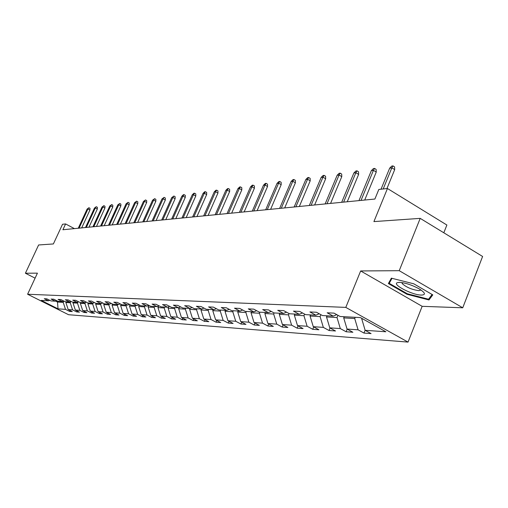 <?xml version="1.0" encoding="UTF-8"?>
<svg xmlns="http://www.w3.org/2000/svg" width="508" height="508" viewBox="0 0 508 508"><rect width="100%" height="100%" fill="white"/><g stroke="black" fill="none" stroke-linecap="round" stroke-linejoin="round"><path stroke-width="0.76" d="M443.808 232.785L446.881 225.025L387.452 188.506L378.828 189.452L374.891 199.041L62.903 229.749L65.602 223.939L62.528 224.276L53.378 243.948L38.614 244.977L25.4 273.234L35.096 278.149M462.737 307.791L482.6 256.464L420.205 218.37L399.231 270.688L360.661 270.948L345.796 307.397L408.045 342.1L422.154 306.324L462.737 307.791L399.231 270.688M345.796 307.397L27.603 294.24L68.555 314.712L408.045 342.1M58.033 308.845L65.5 309.366L69.577 311.404L72.288 311.607L68.193 309.556L72.568 309.861L76.689 311.931L79.483 312.134L75.336 310.051L79.845 310.369L84.017 312.471L86.9 312.68L82.702 310.566L87.344 310.89L91.573 313.023L94.539 313.245L90.291 311.099L95.079 311.436L99.365 313.601L102.426 313.823L98.12 311.645L103.061 311.988L107.398 314.192L110.553 314.42L106.197 312.21L111.296 312.566L115.691 314.801L118.955 315.043L114.535 312.795L119.805 313.163L124.257 315.43L127.622 315.678L123.152 313.398L128.594 313.779L133.102 316.084L136.582 316.338L132.048 314.02L137.681 314.414L142.253 316.757L145.853 317.017L141.256 314.662L147.079 315.068L151.708 317.449L155.435 317.729L150.781 315.328L156.801 315.747L161.5 318.173L165.36 318.459L160.636 316.014L166.878 316.452L171.641 318.916L175.641 319.214L170.847 316.732L177.317 317.183L182.15 319.691L186.29 319.996L181.432 317.468L188.138 317.938L193.04 320.491L197.339 320.808L192.411 318.237L199.371 318.726L204.343 321.323L208.807 321.653L203.803 319.037L211.036 319.538L216.078 322.186L220.713 322.529L215.64 319.862L223.152 320.389L228.27 323.088L233.089 323.444L227.94 320.726L235.75 321.272L240.951 324.021L245.961 324.39L240.735 321.621L248.869 322.186L254.146 324.993L259.359 325.374L254.051 322.548L262.528 323.139L267.881 326.003L273.323 326.403L267.932 323.52L276.765 324.136L282.207 327.057L287.877 327.476L282.404 324.529L291.617 325.177L297.142 328.155L303.066 328.593L297.504 325.59L307.13 326.263L312.744 329.305L318.929 329.755L313.277 326.688L323.342 327.393L329.051 330.505L335.521 330.981L329.775 327.844L340.309 328.581L346.107 331.756L352.882 332.257L347.047 329.051L358.083 329.825L363.976 333.07L371.075 333.597L365.144 330.314L385.87 331.768L360.394 317.583L340.125 316.497L334.048 313.131L327.184 312.795L333.229 316.122L322.447 315.544L316.471 312.261L309.924 311.937L315.868 315.189L305.581 314.636L299.701 311.423L293.459 311.118L299.301 314.3L289.477 313.766L283.693 310.629L277.73 310.331L283.477 313.449L274.079 312.941L268.395 309.867L262.687 309.588L268.338 312.63L259.353 312.147L253.752 309.143L248.291 308.87L253.854 311.855L245.243 311.391L239.732 308.445L234.499 308.185L239.973 311.106L231.718 310.661L226.295 307.778L221.272 307.524L226.663 310.388L218.738 309.963L213.398 307.137L208.578 306.896L213.887 309.702L206.273 309.289L201.022 306.521L196.386 306.286L201.613 309.042L194.297 308.648L189.122 305.93L184.671 305.708L189.814 308.407L182.778 308.026L177.679 305.359L173.393 305.143L178.46 307.797L171.691 307.429L166.668 304.813L162.541 304.603L167.532 307.207L161.011 306.857L156.058 304.286L152.083 304.089L157.004 306.642L150.717 306.305L145.834 303.778L141.999 303.587L146.856 306.095L140.786 305.765L135.973 303.282L132.277 303.098L137.058 305.568L131.204 305.251L126.46 302.812L122.885 302.635L127.603 305.06L121.945 304.756L117.272 302.355L113.817 302.184L118.472 304.565L113.005 304.273L108.394 301.911L105.054 301.746L109.645 304.095L104.356 303.809L99.809 301.485L96.584 301.327L101.111 303.632L95.993 303.359L91.504 301.073L88.379 300.92L92.85 303.187L87.897 302.92L83.464 300.673L80.442 300.526L84.849 302.762L80.054 302.501L75.686 300.285L72.752 300.139L77.108 302.343L72.46 302.095L68.142 299.911L65.303 299.771L69.596 301.936L65.094 301.695L60.833 299.549L58.077 299.409L62.319 301.549L57.95 301.314L53.74 299.193L51.073 299.066L55.258 301.168L51.022 300.939L46.863 298.856L44.272 298.723L48.406 300.8L41.167 300.406L58.033 308.845L57.499 302.044L63.208 302.362L63.811 301.047M355.213 317.303L354.717 318.516L343.719 317.906L344.208 316.713M336.76 314.63L333.229 316.122M358.083 329.825L354.717 318.516M347.047 329.051L343.719 317.906M337.928 315.278L337.007 317.538L326.511 316.954L326.987 315.786M319.234 313.779L315.868 315.189M340.309 328.581L337.007 317.538M329.775 327.844L326.511 316.954M320.885 314.687L320.097 316.598L310.064 316.046L310.534 314.903M302.514 312.96L299.301 314.3M323.342 327.393L320.097 316.598M313.277 326.688L310.064 316.046M304.603 314.096L303.936 315.703L294.342 315.17L294.805 314.058M286.544 312.179L283.477 313.449M307.13 326.263L303.936 315.703M297.504 325.59L294.342 315.17M289.027 313.525L288.474 314.846L279.292 314.338L279.749 313.245M271.278 311.423L268.338 312.63M291.617 325.177L288.474 314.846M282.404 324.529L279.292 314.338M274.13 312.941L273.672 314.027L264.871 313.538L265.322 312.471M256.667 310.706L253.854 311.855M276.765 324.136L273.672 314.027M267.932 323.52L264.871 313.538M259.931 312.179L259.48 313.239L251.041 312.769L251.485 311.721M242.665 310.013L239.973 311.106M262.528 323.139L259.48 313.239M254.051 322.548L251.041 312.769M246.316 311.448L245.872 312.483L237.769 312.039L238.208 311.01M229.248 309.347L226.663 310.388M248.869 322.186L245.872 312.483M240.735 321.621L237.769 312.039M233.242 310.744L232.804 311.76L225.019 311.328L225.45 310.325M216.37 308.705L213.887 309.702M235.75 321.272L232.804 311.76M227.94 320.726L225.019 311.328M220.682 310.064L220.25 311.067L212.763 310.648L213.189 309.664M204 308.089L201.613 309.042M223.152 320.389L220.25 311.067M215.64 319.862L212.763 310.648M208.597 309.416L208.178 310.394L200.971 309.994L201.39 309.029M192.107 307.499L189.814 308.407M211.036 319.538L208.178 310.394M203.803 319.037L200.971 309.994M196.971 308.794L196.558 309.753L189.624 309.366L190.087 308.299M180.67 306.927L178.46 307.797M199.371 318.726L196.558 309.753M192.411 318.237L189.624 309.366M185.776 308.191L185.369 309.131L178.683 308.762L179.241 307.486M169.659 306.375L167.532 307.207M188.138 317.938L185.369 309.131M181.432 317.468L178.683 308.762M174.987 307.607L174.581 308.534L168.135 308.178L168.777 306.718M159.055 305.841L157.004 306.642M177.317 317.183L174.581 308.534M170.847 316.732L168.135 308.178M164.586 307.048L164.186 307.956L157.963 307.613L158.686 305.987M148.831 305.327L146.856 306.095M166.878 316.452L164.186 307.956M160.636 316.014L157.963 307.613M154.54 306.508L154.146 307.404L148.145 307.067L148.901 305.365M138.963 304.832L137.058 305.568M156.801 315.747L154.146 307.404M150.781 315.328L148.145 307.067M144.85 305.987L144.456 306.864L138.659 306.54L139.338 305.022M129.445 304.349L127.603 305.06M147.079 315.068L144.456 306.864M141.256 314.662L138.659 306.54M135.477 305.486L135.096 306.343L129.489 306.032L130.092 304.679M120.25 303.886L118.472 304.565M137.681 314.414L135.096 306.343M132.048 314.02L129.489 306.032M126.422 304.997L126.047 305.841L120.625 305.543L121.158 304.349M111.366 303.435L109.645 304.095M128.594 313.779L126.047 305.841M123.152 313.398L120.625 305.543M117.666 304.527L117.291 305.359L112.046 305.067L112.516 304.025M102.775 302.997L101.111 303.632M119.805 313.163L117.291 305.359M114.535 312.795L112.046 305.067M109.188 304.07L108.82 304.889L103.74 304.609L104.146 303.701M94.456 302.577L92.85 303.187M111.296 312.566L108.82 304.889M106.197 312.21L103.74 304.609M100.978 303.625L100.616 304.432L95.694 304.159L96.056 303.359M86.411 302.171L84.849 302.762M103.061 311.988L100.616 304.432M98.12 311.645L95.694 304.159M93.066 303.105L92.666 303.994L87.897 303.727L88.252 302.939M78.613 301.771L77.108 302.343M95.079 311.436L92.666 303.994M90.291 311.099L87.897 303.727M85.427 302.539L84.963 303.568L80.334 303.308L80.689 302.533M71.063 301.39L69.596 301.936M87.344 310.89L84.963 303.568M82.702 310.566L80.334 303.308M78.016 302L77.489 303.155L73.006 302.901L73.355 302.139M63.741 301.015L62.319 301.549M79.845 310.369L77.489 303.155M75.336 310.051L73.006 302.901M70.822 301.479L70.244 302.749L65.888 302.508L66.23 301.758M56.636 300.653L55.258 301.168M72.568 309.861L70.244 302.749M68.193 309.556L65.888 302.508M57.855 301.263L57.499 302.044L55.543 301.06M49.746 300.298L48.406 300.8M65.5 309.366L63.208 302.362M387.452 188.506L373.913 221.596L420.205 218.37M27.603 294.24L37.421 273.152L25.4 273.234M74.403 228.619L65.602 223.939M361.944 318.446L361.76 318.91L362.89 318.973M365.144 330.314L361.76 318.91M69.577 311.404L70.009 310.464M76.689 311.931L77.133 310.953M84.017 312.471L84.474 311.461M91.573 313.023L92.043 311.982M99.365 313.601L99.847 312.522M107.398 314.192L107.899 313.074M115.691 314.801L116.211 313.646M124.257 315.43L124.79 314.236M133.102 316.084L133.655 314.839M142.253 316.757L142.824 315.468M151.708 317.449L152.305 316.116M161.5 318.173L162.115 316.782M171.641 318.916L172.276 317.468M182.15 319.691L182.804 318.186M193.04 320.491L193.726 318.922M204.343 321.323L205.054 319.691M216.078 322.186L216.814 320.478M228.27 323.088L229.038 321.304M240.951 324.021L241.744 322.155M254.146 324.993L254.972 323.037M267.881 326.003L268.745 323.952M282.207 327.057L283.102 324.91M297.142 328.155L298.082 325.901M312.744 329.305L313.722 326.93M329.051 330.505L330.073 328.003M346.107 331.756L347.18 329.127M363.976 333.07L365.119 330.238M360.661 270.948L422.154 306.324M413.772 283.801L391.37 278.168L388.379 283.566L406.991 294.291L428.981 299.961L432.778 294.869L413.772 283.801M430.066 297.193L428.981 299.961M407.219 293.719L406.991 294.291M81.686 227.901L89.929 210.039L87.948 208.966L79.083 228.156M87.109 209.08L88.9 207.721L87.948 208.966L87.109 209.08L78.257 228.238M88.9 207.721L89.999 208.318L89.929 210.039M399.466 282.353L397.497 282.6C391.382 284.251 412.369 295.167 421.399 295.072C426.079 294.811 425.31 292.729 419.094 288.817C411.842 284.931 405.301 282.778 399.466 282.353M401.968 282.575L402.234 283.642C406.387 287.331 411.95 289.674 418.916 290.671L420.973 289.985M432.092 294.469L428.561 299.218L407.251 293.738L389.217 283.331L392.005 278.327M391.09 278.676L389.217 283.331M88.976 227.184L97.314 209.061L95.307 207.969L86.335 227.444M94.444 208.083L96.266 206.705L95.307 207.969L94.444 208.083L85.49 227.527M96.266 206.705L97.384 207.308L97.314 209.061M96.482 226.441L104.921 208.051L102.889 206.94L93.809 226.708M102 207.061L103.854 205.664L102.889 206.94L102 207.061L92.932 226.79M103.854 205.664L104.985 206.28L104.921 208.051M104.216 225.679L112.757 207.01L110.7 205.886L101.511 225.946M109.785 206.007L111.677 204.584L110.7 205.886L109.785 206.007L100.609 226.035M111.677 204.584L112.82 205.213L112.757 207.01M112.192 224.898L120.841 205.937L118.758 204.794L109.455 225.165M117.812 204.921L119.742 203.479L118.758 204.794L117.812 204.921L108.522 225.26M119.742 203.479L120.898 204.114L120.841 205.937M120.421 224.085L129.172 204.832L127.064 203.67L117.646 224.358M126.092 203.803L128.06 202.33L127.064 203.67L126.092 203.803L116.688 224.453M128.06 202.33L129.229 202.978L129.172 204.832M128.911 223.253L137.776 203.695L135.636 202.514L126.105 223.526M134.633 202.648L136.639 201.155L135.636 202.514L134.633 202.648L125.114 223.628M136.639 201.155L137.827 201.809L137.776 203.695M137.681 222.39L146.66 202.514L144.494 201.314L134.836 222.669M143.459 201.454L145.504 199.936L144.494 201.314L143.459 201.454L133.814 222.771M145.504 199.936L146.704 200.603L146.66 202.514M146.736 221.494L155.829 201.301L153.638 200.076L143.853 221.78M152.565 200.222L154.654 198.672L153.638 200.076L152.565 200.222L142.799 221.882M154.654 198.672L155.873 199.352L155.829 201.301M156.102 220.574L165.316 200.044L163.093 198.799L153.181 220.859M161.982 198.946L164.116 197.371L163.093 198.799L161.982 198.946L152.089 220.967M164.116 197.371L165.354 198.063L165.316 200.044M165.792 219.621L175.12 198.742L172.866 197.479L162.827 219.913M171.723 197.631L173.901 196.024L172.866 197.479L171.723 197.631L161.696 220.028M173.901 196.024L175.152 196.729L175.12 198.742M175.812 218.637L185.268 197.396L182.982 196.107L172.809 218.929M181.8 196.266L183.369 194.723L184.029 194.634L182.982 196.107L181.8 196.266L171.641 219.043M184.029 194.634L185.293 195.351L185.268 197.396M186.195 217.614L195.77 196.005L193.459 194.691L183.147 217.913M192.234 194.856L193.827 193.288L194.513 193.192L193.459 194.691L192.234 194.856L181.94 218.034M194.513 193.192L195.796 193.923L195.77 196.005M196.945 216.554L206.654 194.564L204.311 193.224L193.859 216.859M203.041 193.396L204.661 191.795L205.372 191.7L204.311 193.224L203.041 193.396L192.608 216.98M205.372 191.7L206.673 192.443L206.654 194.564M208.096 215.456L217.938 193.065L215.563 191.7L204.972 215.767M214.243 191.878L215.894 190.252L216.63 190.151L215.563 191.7L214.243 191.878L203.664 215.894M216.63 190.151L217.951 190.913L217.938 193.065M219.666 214.319L229.648 191.516L227.228 190.119L216.491 214.63M225.863 190.309L227.546 188.652L228.308 188.544L227.228 190.119L225.863 190.309L215.138 214.763M228.308 188.544L229.648 189.319L229.648 191.516M231.673 213.138L241.795 189.903L239.344 188.481L228.454 213.455M237.928 188.678L239.636 186.988L240.43 186.881L239.344 188.481L237.928 188.678L227.051 213.595M240.43 186.881L241.789 187.668L241.795 189.903M244.151 211.912L254.413 188.227L251.93 186.779L240.887 212.23M250.457 186.982L252.203 185.261L253.022 185.147L251.93 186.779L250.457 186.982L239.427 212.376M253.022 185.147L254.4 185.953L254.413 188.227M257.124 210.63L267.538 186.487L265.017 185.007L253.816 210.96M263.481 185.217L265.259 183.464L266.116 183.344L265.017 185.007L263.481 185.217L252.298 211.106M266.116 183.344L267.513 184.169L267.538 186.487M270.624 209.302L281.184 184.677L278.625 183.166L267.265 209.633M277.031 183.382L278.841 181.597L279.73 181.47L278.625 183.166L277.031 183.382L265.684 209.791M279.73 181.47L281.153 182.315L281.184 184.677M284.683 207.918L295.396 182.797L292.799 181.248L281.273 208.255M291.135 181.477L292.983 179.648L293.91 179.521L292.799 181.248L291.135 181.477L279.629 208.42M293.91 179.521L295.351 180.384L295.396 182.797M299.339 206.477L310.204 180.829L307.569 179.254L295.872 206.82M305.835 179.489L307.721 177.622L308.686 177.489L307.569 179.254L305.835 179.489L294.157 206.991M308.686 177.489L310.153 178.371L310.204 180.829M314.623 204.972L325.653 178.784L322.974 177.171L311.106 205.321M321.164 177.413L323.088 175.508L324.098 175.374L322.974 177.171L321.164 177.413L309.315 205.499M324.098 175.374L325.584 176.27L325.653 178.784M330.581 203.403L341.776 176.644L339.058 174.993L327.006 203.752M337.166 175.247L339.134 173.304L340.189 173.158L339.058 174.993L337.166 175.247L325.139 203.937M340.189 173.158L341.694 174.079L341.776 176.644M347.256 201.765L358.623 174.409L355.86 172.72L343.63 202.121M353.885 172.987L355.892 170.999L356.997 170.847L355.86 172.72L353.885 172.987L341.674 202.311M356.997 170.847L358.527 171.787L358.623 174.409M364.706 200.044L376.244 172.079L373.437 170.345L361.023 200.406M371.367 170.624L373.424 168.586L374.574 168.427L373.437 170.345L371.367 170.624L358.972 200.609M374.574 168.427L376.13 169.393L376.244 172.079M386.944 188.557L394.691 169.628L391.839 167.85L383.184 188.976M389.674 168.148L391.776 166.065L392.982 165.9L391.839 167.85L389.674 168.148L381.032 189.211M392.982 165.9L394.564 166.884L394.691 169.628M399.967 282.372L397.497 282.6M402.615 282.683L402.234 283.642"/></g></svg>

